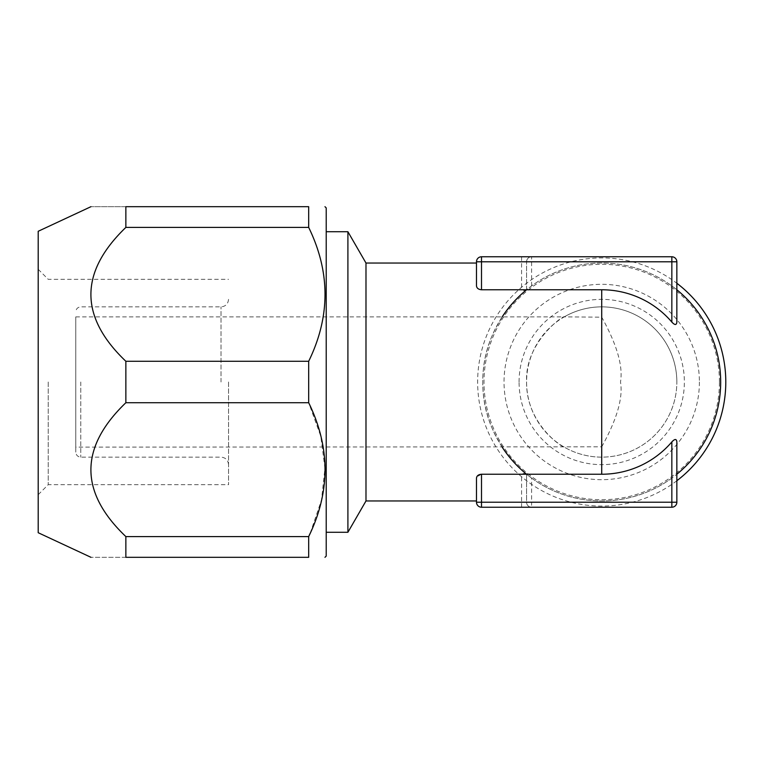 <?xml version="1.0" encoding="UTF-8"?>
<svg xmlns="http://www.w3.org/2000/svg" width="764" height="764" viewBox="0 0 764 764"><rect width="100%" height="100%" fill="white"/><g stroke="black" fill="none" stroke-linecap="round" stroke-linejoin="round"><path stroke-width="0.57" stroke-dasharray="3.82 2.86" d="M526.577 289.766L526.577 261.785L526.577 289.766A118.964 118.964 0 0 1 676.847 289.766L676.847 261.785L671.842 261.785L671.842 256.771L481.501 256.771A5.014 5.014 0 0 0 476.488 261.785L476.488 285.898C476.774 288.19 478.445 289.48 481.501 289.766L521.573 289.766L525.116 290.979L531.591 285.898A118.964 118.964 0 0 1 671.842 285.898L676.847 289.766L676.847 322.083M525.116 473.021L521.573 474.234L521.573 502.215L526.577 502.215L526.577 474.234L525.116 473.021C496.801 447.141 482.676 416.8 482.752 382C482.676 347.2 496.801 316.859 525.116 290.979M676.847 441.917L676.847 502.215A5.014 5.014 0 0 1 671.842 507.229L481.501 507.229L481.501 474.234L521.573 474.234M481.492 474.234L476.765 476.889M476.488 478.102L476.488 500.964M365.985 500.964L365.985 263.036M676.847 502.215L671.842 502.215L671.842 478.102L676.847 474.234A118.964 118.964 0 0 1 526.577 474.234L526.577 502.215L531.591 502.215L531.591 478.102L526.577 474.234M502.158 447.121A118.964 118.964 0 0 1 502.158 316.879M671.842 478.102A118.964 118.964 0 0 1 531.591 478.102M521.573 507.229L521.573 502.215L476.488 502.215A5.014 5.014 0 0 0 481.501 507.229M671.842 285.898L671.842 261.785L476.488 261.785M476.488 285.898L476.488 263.036L476.488 285.898M676.847 480.747A124.083 124.083 0 0 1 477.634 382A124.083 124.083 0 0 1 676.847 283.253M719.44 382A117.723 117.723 0 0 0 601.717 264.277A117.723 117.723 0 0 0 483.994 382A117.723 117.723 0 0 0 601.717 499.723A117.723 117.723 0 0 0 719.44 382M699.404 382A97.687 97.687 0 0 1 601.717 479.687A97.687 97.687 0 0 1 504.03 382A97.687 97.687 0 0 1 601.717 284.313A97.687 97.687 0 0 1 699.404 382M519.071 382A82.646 82.646 0 0 1 601.717 299.354A82.646 82.646 0 0 1 684.363 382A82.646 82.646 0 0 1 601.717 464.646A82.646 82.646 0 0 1 519.071 382M75.77 316.879L564.233 316.879A75.139 75.139 0 0 1 676.847 382A75.139 75.139 0 0 0 601.717 306.861A75.139 75.139 0 0 0 526.577 382A75.139 75.139 0 0 0 601.717 457.139A75.139 75.139 0 0 0 676.847 382A75.139 75.139 0 0 1 564.233 447.121C565.408 449.127 526.081 425.768 526.577 382C524.753 341.632 564.691 314.396 564.233 316.879L601.717 317.175L601.717 446.825L75.77 447.121L75.77 316.879L75.77 447.121M601.717 446.825C616.949 419.36 623.204 397.757 620.492 382C623.204 366.243 616.949 344.631 601.717 317.175M75.77 382L75.77 452.126L75.77 382M228.541 382L228.541 484.682L228.541 382M48.218 382L48.218 484.682L48.218 382M38.2 532.718L38.2 231.282M125.859 227.414C79.255 271.822 79.255 316.439 125.859 361.276L125.859 402.723L308.685 402.723L308.685 361.276C330.449 316.63 330.449 272.013 308.685 227.414L125.859 227.414L125.859 206.681C79.255 206.681 79.255 206.681 125.859 206.681L308.685 206.681L308.685 227.414M125.859 361.276L308.685 361.276M125.859 536.586L308.685 536.586L308.685 557.319L125.859 557.319L125.859 536.586C79.255 491.758 79.255 447.131 125.859 402.723M326.218 207.932L326.218 556.068M310.174 533.32L321.501 500.019L324.948 468.131L320.765 436.215L308.685 402.723M125.859 557.319C79.255 557.319 79.255 557.319 125.859 557.319M347.906 231.731L347.906 532.269M531.591 507.229A5.014 5.014 0 0 1 526.577 502.215A5.014 5.014 0 0 0 531.591 507.229A5.014 5.014 0 0 1 526.577 502.215A5.014 5.014 0 0 0 531.591 507.229L531.591 502.215L671.842 502.215L671.842 507.229M531.591 285.898L531.591 256.771A5.014 5.014 0 0 0 526.577 261.785A5.014 5.014 0 0 1 531.591 256.771A5.014 5.014 0 0 0 526.577 261.785M671.842 256.771A5.014 5.014 0 0 1 676.847 261.785M521.573 256.771L521.573 289.766M481.501 289.766L481.501 256.771M80.774 382L80.774 457.139L80.774 382M221.025 382L221.025 306.861L221.025 382M228.541 464.646C228.054 460.043 225.552 457.541 221.025 457.139L80.774 457.139C77.737 456.834 76.066 455.172 75.77 452.126M228.541 299.354C228.054 303.957 225.552 306.459 221.025 306.861L80.774 306.861C77.737 307.166 76.066 308.828 75.77 311.874M38.2 494.7L48.218 484.682L228.541 484.682M38.2 269.3L48.218 279.318L228.541 279.318"/><path stroke-width="1.15" d="M476.488 261.785A5.014 5.014 0 0 1 481.501 256.771L671.842 256.771A5.014 5.014 0 0 1 676.847 261.785L676.847 322.083C676.484 325.273 674.822 325.273 671.842 322.083A92.234 92.234 0 0 0 601.717 289.766L481.501 289.766C478.436 289.47 476.765 288.19 476.488 285.898L476.488 261.785L676.847 261.785M476.765 476.889L476.488 478.102C476.765 475.81 478.436 474.52 481.501 474.234L601.717 474.234A92.234 92.234 0 0 0 671.842 441.917C674.832 438.727 676.503 438.727 676.847 441.917L676.847 502.215L671.842 502.215L671.842 441.917M476.488 263.036L365.985 263.036L365.985 500.964L476.488 500.964L476.488 502.215L476.488 478.102M720.681 382A118.964 118.964 0 0 1 676.847 474.234A118.964 118.964 0 0 0 676.847 289.766A118.964 118.964 0 0 1 676.847 474.234M526.577 474.234A118.964 118.964 0 0 1 502.158 447.121M481.501 507.229L481.501 502.215L671.842 502.215L671.842 507.229L481.501 507.229A5.014 5.014 0 0 1 476.488 502.215L481.501 502.215L481.501 474.234M671.842 507.229A5.014 5.014 0 0 0 676.847 502.215A5.014 5.014 0 0 1 671.842 507.229M526.577 289.766A118.964 118.964 0 0 0 502.158 316.879M676.847 283.253A124.083 124.083 0 0 1 676.847 480.747M90.945 557.309L38.2 532.718L38.2 231.282L90.945 206.691M308.685 402.723L125.859 402.723L125.859 361.276L308.685 361.276L308.685 402.723C330.449 447.37 330.449 491.987 308.685 536.586L308.685 557.319C330.449 557.319 330.449 557.319 308.685 557.319C330.449 557.319 330.449 557.319 308.685 557.319L125.859 557.319C79.255 557.319 79.255 557.319 125.859 557.319L125.859 536.586L308.685 536.586L310.174 533.32M125.859 227.414L308.685 227.414L308.685 206.681L125.859 206.681C79.255 206.681 79.255 206.681 125.859 206.681L125.859 227.414C79.255 272.242 79.255 316.869 125.859 361.276M308.685 206.681C330.449 206.681 330.449 206.681 308.685 206.681C330.449 206.681 330.449 206.681 308.685 206.681M308.685 227.414C330.449 272.051 330.449 316.668 308.685 361.276M324.967 557.319L326.218 556.068L326.218 207.932L324.967 206.681M125.859 402.723C79.255 447.561 79.255 492.178 125.859 536.586M365.985 500.964L347.906 532.269L347.906 231.731L326.218 231.731M671.842 256.771L671.842 322.083M481.501 256.771L481.501 289.766M601.717 289.766L601.717 474.234M347.906 532.269L326.218 532.269M365.985 263.036L347.906 231.731"/></g></svg>
